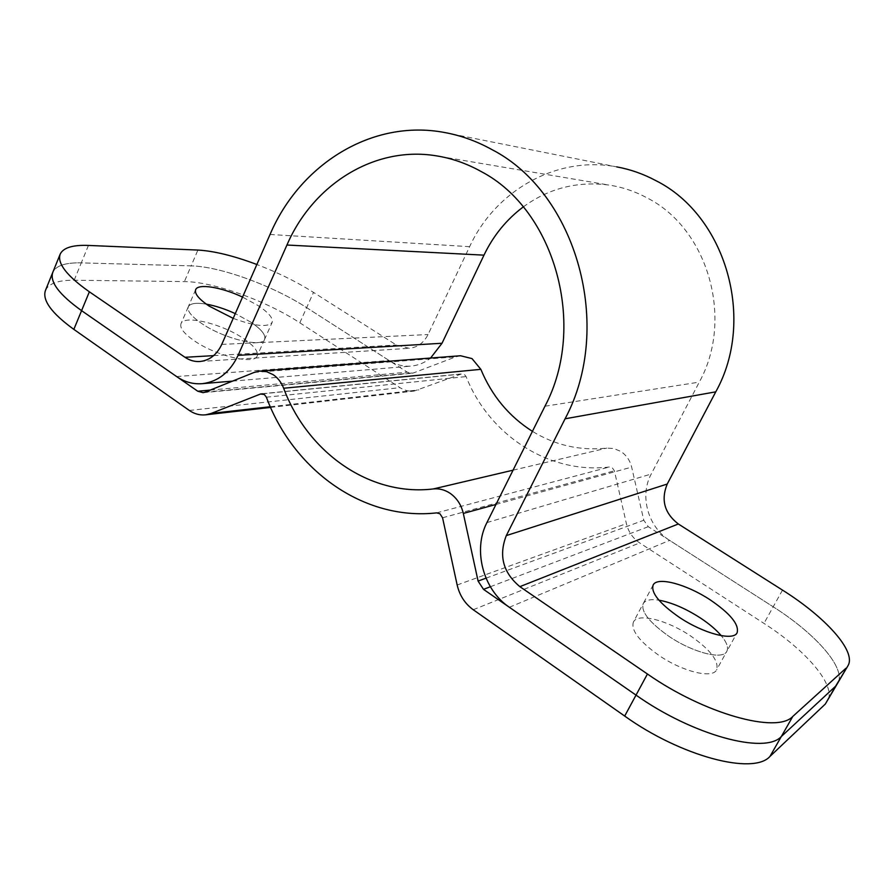 <?xml version="1.0" encoding="UTF-8"?>
<svg xmlns="http://www.w3.org/2000/svg" width="894" height="894" viewBox="0 0 894 894"><rect width="100%" height="100%" fill="white"/><g stroke="black" fill="none" stroke-linecap="round" stroke-linejoin="round"><path stroke-width="0.67" stroke-dasharray="4.47 3.35" d="M633.433 621.989C630.762 630.114 639.154 641.177 658.61 655.168C682.435 671.662 712.663 679.049 716.63 669.796C719.1 661.079 710.428 649.793 690.593 635.936C667.226 620.067 637.724 612.625 633.433 621.989L643.255 603.573C645.356 600.053 650.586 598.924 658.934 600.176C650.586 598.924 645.356 600.053 643.255 603.573C640.719 611.451 649.245 622.347 668.846 636.249C692.828 652.654 723.034 660.286 726.844 651.313C728.666 647.569 726.8 642.35 721.223 635.656C726.8 642.35 728.666 647.569 726.844 651.313L737.125 632.717M250.767 322.108L235.29 313.615L250.767 322.108C261.327 329.227 265.954 334.926 264.646 339.217C265.954 334.926 261.327 329.227 250.767 322.108M180.99 323.717C179.593 327.93 183.963 333.585 194.11 340.67C215.912 355.968 254.812 365.087 257.181 355.935C258.556 351.51 253.997 345.71 243.492 338.547C222.193 323.84 183.929 314.464 180.99 323.717L188.299 306.765C190.154 303.345 196.155 302.474 206.29 304.139C196.155 302.474 190.154 303.345 188.299 306.765C186.958 310.833 191.394 316.398 201.597 323.438C223.522 338.636 262.411 348.068 264.646 339.217L272.145 322.399C273.385 318.253 268.692 312.643 258.087 305.569L242.542 297.087M45.46 290.416C48.734 283.476 58.311 280.079 74.18 280.224L184.41 281.588C213.644 281.711 266.367 300.842 299.814 322.79L399.987 387.672C404.434 390.488 409.161 391.617 414.179 391.047L461.103 374.072L464.355 374.441L466.109 376.586C488.884 434.752 548.592 474.423 609.417 466.992L612.189 467.651L614.379 470.803L626.403 523.66C628.415 531.874 632.851 538.3 639.702 542.926L763.968 623.397C806.232 650.396 836.885 685.866 827.486 701.321M460.522 355.745L455.716 356.851L413.598 372.887L411.866 373.301L407.306 372.183L306.653 307.637C273.028 285.812 220.27 266.434 191.137 265.876C220.27 266.434 273.028 285.812 306.653 307.637L389.102 360.505C396.053 364.897 403.485 366.752 411.408 366.071C418.426 365.367 424.818 362.685 430.595 358.036M523.258 206.916C548.972 188.198 577.625 180.923 609.216 185.103C622.459 187.137 635.153 191.428 647.267 197.987C707.981 228.741 734.231 319.113 699.287 382.118L651.223 474.043C639.333 495.734 647.915 527.013 669.617 540.378L773.198 606.803C815.686 633.69 846.786 668.667 837.689 683.597C846.786 668.667 815.686 633.69 773.198 606.803L648.262 526.689L643.792 520.252L631.656 467.126C629.957 460.276 626.281 455.012 620.604 451.325L613.854 448.52L606.758 448.117C580.094 450.945 555.319 445.357 532.422 431.355M74.18 280.224L81.287 262.881C65.474 262.501 55.976 265.652 52.791 272.357C55.976 265.652 65.474 262.501 81.287 262.881L191.137 265.876L184.41 281.588M653.145 585.034L643.255 603.573C640.719 611.451 649.245 622.347 668.846 636.249C692.828 652.654 723.034 660.286 726.844 651.313L716.63 669.796M195.641 289.701L188.299 306.765C186.958 310.833 191.394 316.398 201.597 323.438C223.522 338.636 262.411 348.068 264.646 339.217L257.181 355.935M444.486 132.491L616.726 166.876C556.571 155.388 495.287 190.713 469.618 246.677L428.058 334.535C423.823 342.815 417.554 347.42 409.24 348.314L396.377 345.006L313.515 292.405C296.652 281.8 277.766 272.502 256.857 264.501M233.2 318.365C254.924 326.265 267.909 327.606 272.145 322.399M88.439 245.437L81.287 262.881L191.137 265.876L197.909 250.063M442.564 517.782L614.379 470.803M266.39 397.204L466.109 376.586M254.142 372.429L455.716 356.851M513.067 470.177L606.758 448.117M490.359 586.743L648.262 526.689M486.012 578.172L643.792 520.252M495.969 504.451L631.656 467.126M205.084 392.164L413.598 372.887M210.224 390.097L407.306 372.183M189.338 410.458L399.987 387.672M270.29 406.725L418.85 389.896M262.646 393.807L461.103 374.072M436.607 512.877L609.417 466.992M457.158 584.989L626.403 523.66M473.228 609.73L639.702 542.926M299.814 322.79L313.515 292.405M782.496 590.107L763.968 623.397M544.96 406.222L699.287 382.118M270.044 234.474L469.618 246.677M509.356 607.272L669.617 540.378M486.928 522.577L651.223 474.043M221.768 344.391L428.058 334.535M213.632 355.633L396.377 345.006M176.632 376.564L389.102 360.505M203.083 392.667L411.866 373.301M270.591 407.418L414.179 391.047M261.517 393.762L461.963 373.871M199.932 361.5L409.24 348.314M232.529 381.123L411.408 366.071M439.971 156.461L609.216 185.103"/><path stroke-width="1.34" d="M700.382 617.966C685.519 608.423 671.707 602.5 658.934 600.176C671.707 602.5 685.519 608.423 700.382 617.966C709.165 623.777 716.116 629.678 721.223 635.656C716.116 629.678 709.165 623.777 700.382 617.966M235.29 313.615C225.053 308.933 215.387 305.782 206.29 304.139C215.387 305.782 225.053 308.933 235.29 313.615M256.857 264.501C233.703 255.807 214.057 250.99 197.909 250.063L88.439 245.437C72.671 244.822 63.25 247.727 60.166 254.175C57.06 263.317 66.793 275.866 89.366 291.813L81.578 310.654C59.149 294.584 49.55 281.822 52.791 272.357C49.55 281.822 59.149 294.584 81.578 310.654L73.844 329.383L189.338 410.458C194.501 414.011 199.999 415.464 205.832 414.805L211.252 413.408L260.512 394.019L264.322 394.5L266.39 397.204C293.266 470.11 363.623 521.101 436.607 512.877L439.926 513.759L442.564 517.782L457.158 584.989C459.605 595.449 464.958 603.696 473.228 609.73L624.694 716.06L636.025 695.107L483.509 589.358L478.089 581.078L463.315 513.435C461.259 504.73 456.812 497.992 449.984 493.22C444.709 489.767 439.166 488.347 433.344 488.94C369.624 496.673 307.458 452.409 283.655 388.242C281.364 382.397 277.889 377.894 273.229 374.698L266.68 371.692L259.763 371.077L254.142 372.429L205.084 392.164L203.083 392.667L197.775 391.226L81.578 310.654L176.632 376.564C184.689 382.073 193.316 384.431 202.525 383.649C218.192 381.615 230.049 372.195 238.083 355.354L286.929 245.034C312.788 184.935 373.815 145.878 435.512 155.701C451.425 158.126 466.713 163.446 481.374 171.659C554.917 210.045 587.492 326.064 544.96 406.222L486.928 522.577C472.647 549.888 483.062 589.716 509.356 607.272L636.025 695.107C692.459 735.125 765.186 754.782 781.334 736.511L835.588 686.212L847.959 665.751C856.743 651.368 825.207 616.882 782.496 590.107L678.334 523.985C664.466 513.223 660.767 499.902 667.226 484.045L715.77 391.84C756.19 319.571 725.727 215.488 655.905 180.655C643.389 173.961 630.326 169.368 616.726 166.876M532.422 431.355C509.01 416.459 491.812 395.785 480.849 369.334L471.998 358.583L460.522 355.745L260.255 371.044M647.435 674.009C704.293 713.792 777.031 733.996 792.799 716.429L769.957 756.436L825.33 704.036L835.588 686.212L781.334 736.511C765.186 754.782 692.459 735.125 636.025 695.107L647.435 674.009L519.872 586.654C503.054 572.629 498.528 555.61 506.306 535.595L565.075 418.794C614.435 326.757 576.485 192.847 491.767 149.51C476.603 141.129 460.835 135.463 444.486 132.491C372.072 118.79 299.915 164.284 270.044 234.474L221.768 344.391C216.862 354.728 209.587 360.427 199.932 361.5C194.635 361.846 189.651 360.45 184.991 357.298L89.366 291.813M73.844 329.383C51.55 313.191 42.085 300.205 45.46 290.416L60.166 254.175M769.957 756.436C753.418 775.422 680.714 756.29 624.694 716.06M847.959 665.751L825.33 704.036M710.227 599.885C686.57 584.184 657.09 576.295 653.145 585.034C650.743 592.666 659.414 603.383 679.149 617.206C703.287 633.522 733.482 641.389 737.125 632.717C739.282 624.526 730.32 613.586 710.227 599.885M242.542 297.087C221.488 287.153 197.92 283.23 195.641 289.701C194.367 293.634 198.859 299.099 209.129 306.094L233.2 318.365M792.799 716.429L845.914 668.265M430.595 358.036L442.016 343.262L483.978 255.148C493.32 235.67 506.417 219.6 523.258 206.916M433.344 488.94L513.067 470.177M483.509 589.358L490.359 586.743M478.089 581.078L486.012 578.172M463.315 513.435L495.969 504.451M283.655 388.242L480.849 369.334M197.775 391.226L210.224 390.097M211.252 413.408L270.29 406.725M260.512 394.019L262.646 393.807M519.872 586.654L678.334 523.985M506.306 535.595L667.226 484.045M565.075 418.794L715.77 391.84M184.991 357.298L213.632 355.633M238.083 355.354L442.016 343.262M286.929 245.034L483.978 255.148M205.832 414.805L270.591 407.418M202.525 383.649L232.529 381.123M435.512 155.701L439.971 156.461"/></g></svg>
